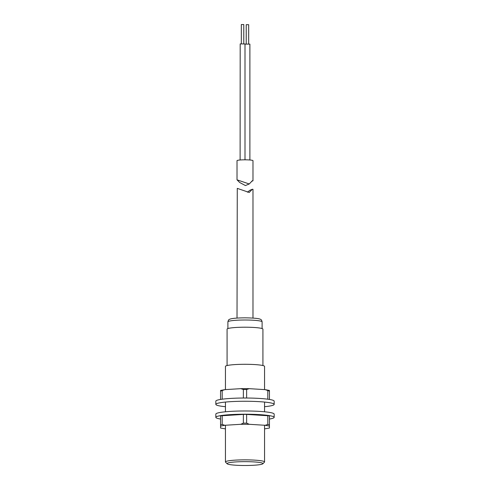 <?xml version="1.0" encoding="UTF-8"?>
<svg xmlns="http://www.w3.org/2000/svg" width="490" height="490" viewBox="0 0 490 490"><rect width="100%" height="100%" fill="white"/><g stroke="black" fill="none" stroke-linecap="round" stroke-linejoin="round"><path stroke-width="0.73" d="M244.994 465.5A17.922 1.923 180 0 0 262.818 463.785A17.922 1.923 180 0 0 245.006 461.654A17.922 1.923 180 0 0 227.182 463.785A17.922 1.923 180 0 0 244.994 465.5M262.818 463.785L264.435 462.186A19.551 2.095 180 0 0 264.551 461.96A19.551 2.095 180 0 0 245.006 459.859A19.551 2.095 180 0 0 225.449 461.96A19.551 2.095 180 0 0 225.565 462.186L227.182 463.785M262.922 365.552L262.922 329.133A17.922 1.923 180 0 0 245.006 327.21A17.922 1.923 180 0 0 227.078 329.133L227.078 365.552M264.551 389.611L264.551 366.385A19.551 2.095 180 0 0 245.006 364.291A19.551 2.095 180 0 0 225.449 366.385L225.449 389.611M241.374 24.567L243.738 24.567M246.262 24.702L248.626 24.702M240.112 159.991L240.192 43.904L245 43.971L245 159.814L245 44.106L249.888 44.106L249.888 159.991M249.245 183.971L245.41 185.551L239.653 182.482L237.019 179.83L249.245 183.971L252.35 180.749L252.981 180.804L251.597 181.288M252.981 180.804L252.981 160.665A7.981 0.858 180 0 0 246.011 159.82A7.981 0.858 180 0 0 237.276 160.451A7.981 0.858 180 0 0 237.019 160.665L237.019 179.83M252.981 318.071L252.981 189.299L252.35 189.25L249.239 192.472L237.276 188.374L237.019 318.071M247.407 192.184L249.906 190.261L252.35 189.25M274.161 417.345A29.161 3.13 180 0 0 245 414.215A29.161 3.13 180 0 0 215.839 417.345L215.839 414.105A29.161 3.13 180 0 1 245 410.975A29.161 3.13 180 0 1 274.161 414.105L274.161 417.345A29.161 3.13 180 0 1 269.439 419.048M264.551 428.879L269.439 428.052L269.439 426.073L265.206 425.289L249.232 424.297L240.768 424.297L224.794 425.289L220.561 426.073L220.561 428.052L225.449 428.879M267.81 415.728A3.259 0.349 0 0 1 269.439 416.035L269.439 424.757L267.81 424.45L267.81 415.728L246.629 414.418L246.629 423.14L243.371 423.14L240.768 424.297M220.561 424.757L220.561 416.035A3.259 0.349 0 0 1 222.191 415.728L222.191 424.45L220.561 424.757L220.561 426.073M243.371 423.14L243.371 414.418L222.191 415.728M243.371 414.418A3.259 0.349 0 0 1 246.629 414.418M215.839 417.345A29.161 3.13 180 0 0 220.561 419.048M267.81 424.45L265.206 425.289M249.232 424.297L246.629 423.14M224.794 425.289L222.191 424.45M269.439 426.073L269.439 424.757M225.449 406.706A29.161 3.13 0 0 1 215.839 404.385L215.839 401.145A29.161 3.13 0 0 1 259.584 398.437A29.161 3.13 0 0 1 274.161 401.145L274.161 404.385A29.161 3.13 0 0 1 264.551 406.706M215.839 404.385A29.161 3.13 0 0 1 259.584 401.678A29.161 3.13 0 0 1 274.161 404.385M220.561 399.436L220.561 390.438L224.794 389.648L240.768 388.662L249.232 388.662L265.206 389.648L269.439 390.438L269.439 399.436M240.768 388.662L243.371 389.495L246.629 389.495L249.232 388.662M220.561 391.112L224.794 389.648M265.206 389.648L269.439 391.112M227.893 321.838A17.107 1.838 0 0 1 245.006 320.007A17.107 1.838 0 0 1 262.107 321.844L262.107 321.844C261.721 320.215 261.127 319.358 260.319 319.272C258.94 318.451 253.814 317.967 244.939 317.826C236.162 317.937 231.011 318.451 229.492 319.364C228.873 319.37 228.34 320.191 227.893 321.832L227.893 321.844A17.107 1.838 0 0 1 227.893 321.838L227.893 328.557M243.371 398.021L243.371 389.495M222.191 390.806L222.191 399.197M267.81 399.197L267.81 390.806M246.629 389.495L246.629 398.021M264.551 402.063L264.551 411.784M264.551 425.247L264.551 461.96M225.449 402.063L225.449 411.784M225.449 425.247L225.449 461.96M243.775 24.531L243.775 43.745M248.669 24.672L248.669 43.88M246.225 24.672L246.225 43.88M241.331 24.531L241.331 43.745M262.107 328.557L262.107 321.844"/></g></svg>
